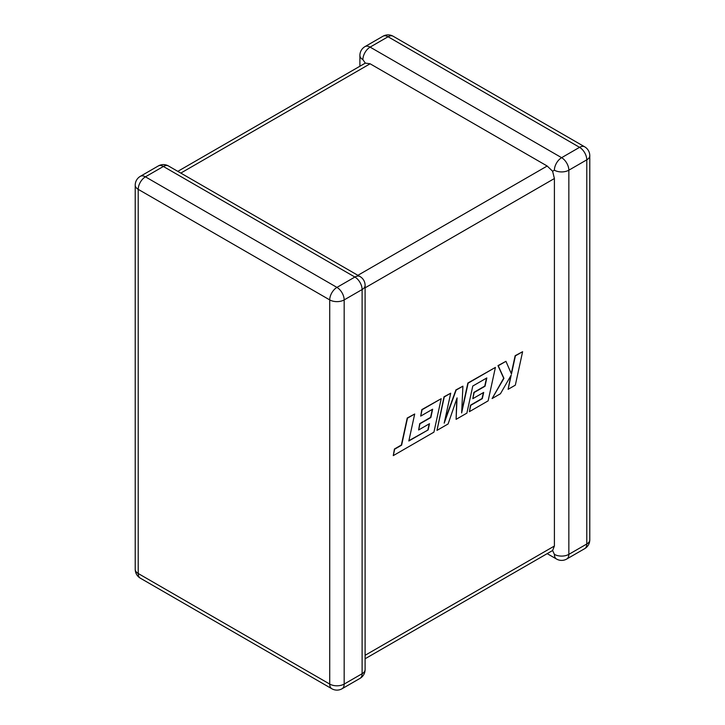 <?xml version="1.0" encoding="UTF-8"?>
<svg xmlns="http://www.w3.org/2000/svg" width="725" height="725" viewBox="0 0 725 725"><rect width="100%" height="100%" fill="white"/><g stroke="black" fill="none" stroke-linecap="round" stroke-linejoin="round"><path stroke-width="1.09" d="M554.398 170.194A10.213 5.9 -60 0 1 561.621 157.688L579.565 147.329L388.056 36.758L370.112 47.116L561.621 157.688A10.213 5.9 -120 0 1 568.844 170.194L568.844 554.362L586.788 543.995L586.788 159.835L568.844 170.194A10.213 5.9 -0 0 1 554.398 170.194L552.604 171.227L554.398 178.531L365.101 287.825M359.899 66.229L359.899 55.453A10.213 5.9 180 0 0 362.89 59.622L365.318 63.102L370.112 63.791L547.185 166.025L552.604 171.227M547.185 553.646L556.519 559.029A10.213 5.9 -60 0 1 554.398 554.362L552.604 550.511L365.101 658.771M365.101 655.309L554.398 546.025L552.604 550.511M554.398 546.025L554.398 178.531M428.131 429.925L408.827 440.99L414.7 414.002L407.486 418.171L401.614 445.159L394.681 449.165L393.276 455.617L433.931 432.145L441.217 398.696L422.086 409.743L420.718 416.096L432.635 409.208L430.84 417.518L419.974 423.79L418.633 429.97L429.508 423.69L428.131 429.925L408.9 440.664M414.7 414.002L407.233 418.017L401.36 445.014L394.427 449.02L393.276 455.617M441.217 398.696L421.832 409.598L420.718 416.096M432.317 409.398L430.587 417.373L419.721 423.645L418.633 429.97M429.182 423.88L427.886 429.78M456.097 419.349L466.882 413.123L472.782 386.035L486.819 377.933L485.025 386.235L474.159 392.506L472.818 398.687L483.693 392.415L482.315 398.641L470.779 405.311L469.41 411.664L488.124 400.862L495.411 367.403L468.123 383.163L461.644 412.933L462.913 386.171L456.161 390.068L444.198 423.137L450.705 393.213L444.271 396.928L436.985 430.387L448.095 423.971L457.067 397.898L456.097 419.349L456.768 398.759M436.985 430.387L444.017 396.783L450.705 393.213M486.493 378.115L484.771 386.09L473.905 392.361L472.818 398.687M483.367 392.606L482.062 398.496L470.525 405.157L469.41 411.664M495.411 367.403L467.87 383.017L461.725 411.265M462.913 386.171L455.907 389.923L444.661 421.017M522.607 351.707L515.403 355.857L511.46 374.018L505.941 361.322L498.238 365.772L503.938 378.359L492.112 398.56L500.449 393.748L511.216 375.061L508.116 389.316L515.33 385.156L522.607 351.707L515.149 355.712L511.27 373.583M505.941 361.322L497.984 365.627L503.685 378.214L492.112 398.56M510.753 375.849L508.116 389.316M370.112 63.791L180.806 173.085M357.878 275.319L547.185 166.025M163.379 166.469L145.435 176.837L336.944 287.399L354.888 277.041L163.379 166.469A10.213 5.9 -120 0 0 158.267 165.971A10.213 10.213 0 0 1 168.481 165.971A10.213 5.9 120 0 0 163.379 166.469M362.11 289.547L344.167 299.905L344.167 684.074L362.11 673.715L362.11 289.547A10.213 5.9 0 0 0 365.101 285.378A10.213 10.213 0 0 0 359.999 276.533A10.213 5.9 120 0 0 354.888 277.041A10.213 5.9 -120 0 1 362.11 289.547M140.324 578.178A10.213 5.9 120 0 1 138.212 573.502L329.721 684.074L329.721 299.905L138.212 189.343L138.212 573.502A10.213 5.9 180 0 1 135.222 569.333A10.213 10.213 0 0 0 140.324 578.178L331.842 688.75A10.213 10.213 0 0 0 342.055 688.75A10.213 5.9 -120 0 0 344.167 684.074A10.213 5.9 0 0 1 329.721 684.074A10.213 5.9 120 0 0 331.842 688.75M589.778 539.826A10.213 5.9 180 0 1 586.788 543.995A10.213 5.9 -120 0 1 584.676 548.671A10.213 10.213 0 0 0 589.778 539.826L589.778 155.667A10.213 10.213 0 0 0 584.676 146.822A10.213 5.9 -60 0 0 579.565 147.329A10.213 5.9 -120 0 1 586.788 159.835A10.213 5.9 0 0 0 589.778 155.667M556.519 559.029A10.213 10.213 0 0 0 566.732 559.029A10.213 5.9 -120 0 0 568.844 554.362A10.213 5.9 180 0 1 554.398 554.362M393.158 36.25A10.213 10.213 0 0 0 382.945 36.25A10.213 5.9 -120 0 1 388.056 36.758A10.213 5.9 -60 0 1 393.158 36.25L584.676 146.822M362.89 59.622A10.213 5.9 -60 0 1 370.112 47.116A10.213 5.9 -120 0 0 365.001 46.608L382.945 36.25M140.324 176.329A10.213 10.213 0 0 0 135.222 185.174A10.213 5.9 0 0 0 138.212 189.343A10.213 5.9 120 0 1 145.435 176.837A10.213 5.9 -120 0 0 140.324 176.329L158.267 165.971M365.101 669.547A10.213 5.9 180 0 1 362.11 673.715A10.213 5.9 -120 0 1 359.999 678.392A10.213 10.213 0 0 0 365.101 669.547L365.101 285.378M336.944 287.399A10.213 5.9 120 0 0 329.721 299.905A10.213 5.9 180 0 0 344.167 299.905A10.213 5.9 -120 0 0 336.944 287.399M566.732 559.029L584.676 548.671M365.001 46.608A10.213 10.213 0 0 0 359.899 55.453M135.222 185.174L135.222 569.333M168.481 165.971L359.999 276.533M342.055 688.75L359.999 678.392M365.318 63.102L177.815 171.354"/></g></svg>
